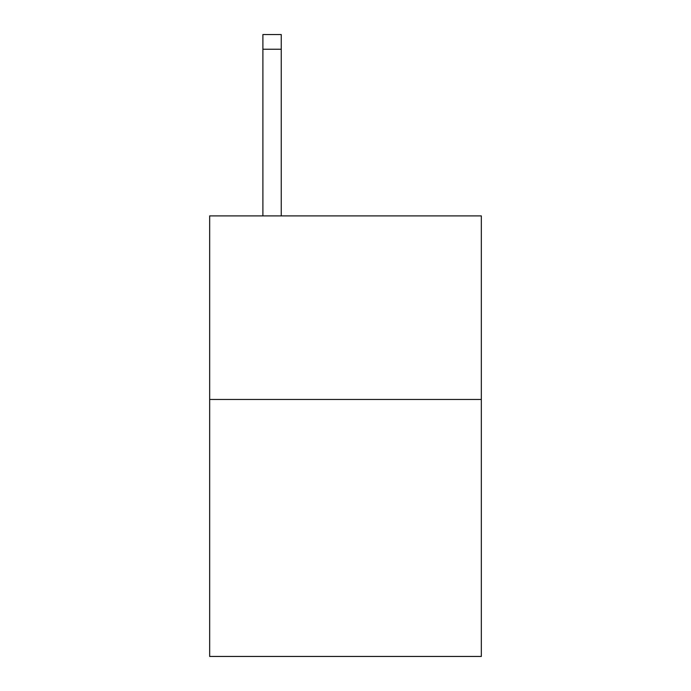 <?xml version="1.0" encoding="UTF-8"?>
<svg xmlns="http://www.w3.org/2000/svg" width="691" height="691" viewBox="0 0 691 691"><rect width="100%" height="100%" fill="white"/><g stroke="black" fill="none" stroke-linecap="round" stroke-linejoin="round"><path stroke-width="1.04" d="M481.333 399.467L481.333 656.45L209.667 656.45L209.667 215.903L481.333 215.903L481.333 399.467L209.667 399.467M281.254 215.903L281.254 49.234L262.9 49.234L262.9 34.55L281.254 34.55L281.254 49.234M262.9 215.903L262.9 49.234M281.254 34.55L262.9 34.55"/></g></svg>
